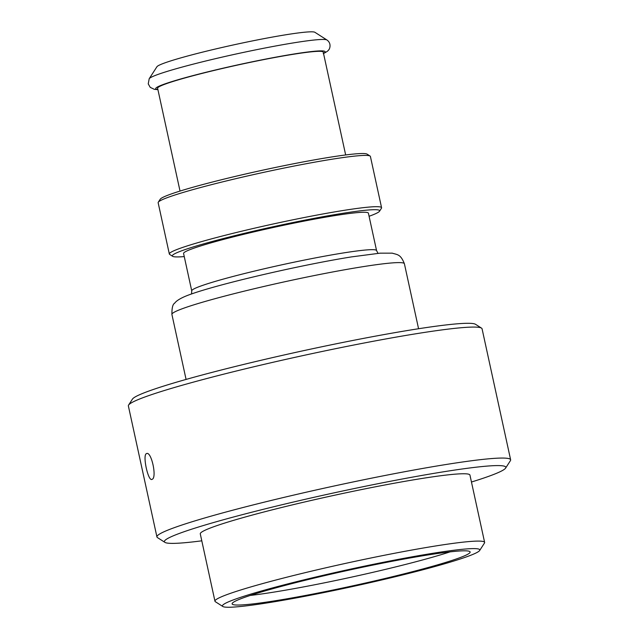 <?xml version="1.0" encoding="UTF-8"?>
<svg xmlns="http://www.w3.org/2000/svg" width="639" height="639" viewBox="0 0 639 639"><rect width="100%" height="100%" fill="white"/><g stroke="black" fill="none" stroke-linecap="round" stroke-linejoin="round"><path stroke-width="0.96" d="M201.796 540.818A174.727 11.582 -12.3 0 1 164.934 542.375L157.49 537.615A181.005 11.997 -12.3 0 1 156.93 536.92L128.367 405.933A181.005 11.997 -12.3 0 1 128.591 405.07L132.425 399.127A175.989 11.662 -12.3 0 1 138.647 395.158A175.989 11.662 -12.3 0 1 320.81 346.985A175.989 11.662 -12.3 0 1 475.552 324.316L481.51 328.119A181.005 11.997 -12.3 0 1 482.07 328.813L510.633 459.8A181.005 11.997 -12.3 0 1 510.409 460.663L505.617 468.091A174.727 11.582 -12.3 0 1 499.434 472.037A174.727 11.582 -12.3 0 1 471.462 482.022M187.043 250.879A94.58 6.27 -12.3 0 1 287.997 224.353A94.58 6.27 -12.3 0 1 368.399 213.162L376.563 250.576A94.58 6.27 167.7 0 0 296.153 261.758A94.58 6.27 167.7 0 0 195.199 288.285A94.58 6.27 167.7 0 0 191.732 290.873L183.577 253.467A94.58 6.27 167.7 0 1 187.043 250.879M184.256 256.574A106.106 7.029 -12.3 0 1 172.65 256.327A106.106 7.029 -12.3 0 1 176.204 253.02A106.106 7.029 -12.3 0 1 292.87 222.556A106.106 7.029 -12.3 0 1 379.534 211.213A106.106 7.029 -12.3 0 1 375.78 213.61A106.106 7.029 -12.3 0 1 369.078 216.278M172.65 256.327L169.67 254.418A108.614 7.197 -12.3 0 1 169.335 254.002A108.614 7.197 -12.3 0 1 173.305 251.039A108.614 7.197 -12.3 0 1 289.243 220.567A108.614 7.197 -12.3 0 1 381.579 207.731A108.614 7.197 -12.3 0 1 381.451 208.242L379.534 211.213M169.335 254.002L158.153 202.731A108.614 7.197 -12.3 0 1 158.288 202.212A108.614 7.197 -12.3 0 1 162.13 199.759A108.614 7.197 -12.3 0 1 274.562 170.03A108.614 7.197 -12.3 0 1 370.069 156.036A108.614 7.197 -12.3 0 1 370.404 156.451L381.579 207.731M158.288 202.212L160.205 199.24A106.106 7.029 -12.3 0 1 163.959 196.844A106.106 7.029 -12.3 0 1 273.788 167.801A106.106 7.029 -12.3 0 1 367.09 154.135L370.069 156.036M345.659 154.957L323.238 52.126A84.755 5.615 -12.3 0 0 251.183 62.151A84.755 5.615 -12.3 0 0 160.708 85.922A84.755 5.615 167.7 0 0 157.609 88.238L180.03 191.069M149.199 78.717L156.93 66.736A81.017 5.368 167.7 0 1 159.798 64.906A81.017 5.368 -12.3 0 1 243.659 42.725A81.017 5.368 -12.3 0 1 314.899 32.293L326.912 39.969A91.145 6.039 -12.3 0 0 246.774 51.711A91.145 6.039 -12.3 0 0 152.425 76.656A91.145 6.039 167.7 0 0 149.199 78.717L148.24 83.893L150.237 87.367L154.334 89.332L157.913 89.644M250.288 595.428A121.801 8.075 167.7 0 0 450.104 551.864M236.582 600.548A121.801 8.075 167.7 0 0 232.125 603.879A121.801 8.075 167.7 0 0 335.667 589.477A121.801 8.075 167.7 0 0 465.679 555.315A121.801 8.075 -12.3 0 0 470.136 551.984A121.801 8.075 -12.3 0 0 366.586 566.386A121.801 8.075 -12.3 0 0 236.582 600.548M475.009 553.47A131.722 8.73 -12.3 0 1 338.662 589.525A131.722 8.73 -12.3 0 1 222.835 606.499A131.722 8.73 -12.3 0 1 227.252 602.393A131.722 8.73 -12.3 0 1 372.082 564.572A131.722 8.73 -12.3 0 1 479.665 550.499A131.722 8.73 -12.3 0 1 475.009 553.47M222.835 606.499L215.391 601.738A138 9.146 -12.3 0 1 214.96 601.211A138 9.146 -12.3 0 1 220.016 597.433A138 9.146 -12.3 0 1 367.313 558.734A138 9.146 -12.3 0 1 484.626 542.415A138 9.146 -12.3 0 1 484.458 543.07L479.665 550.499M214.96 601.211L200.279 533.877A138 9.146 167.7 0 1 205.335 530.106A138 9.146 -12.3 0 1 352.632 491.399A138 9.146 -12.3 0 1 469.945 475.081L484.626 542.415M164.934 542.375A174.727 11.582 -12.3 0 1 170.789 536.928A174.727 11.582 -12.3 0 1 362.904 486.758A174.727 11.582 -12.3 0 1 505.617 468.091M156.93 536.92A181.005 11.997 -12.3 0 1 163.552 531.975A181.005 11.997 -12.3 0 1 356.754 481.199A181.005 11.997 -12.3 0 1 510.633 459.8M146.467 453.626C151.291 450.615 157.258 477.964 152.074 479.33C148.24 482.149 142.273 454.8 146.467 453.626L146.722 453.546M128.591 405.07A181.005 11.997 -12.3 0 1 134.997 400.988A181.005 11.997 -12.3 0 1 322.352 351.434A181.005 11.997 -12.3 0 1 481.51 328.119M186.077 379.43L171.907 314.436A118.974 7.884 -12.3 0 1 176.26 311.185A118.974 7.884 -12.3 0 1 303.253 277.813A118.974 7.884 -12.3 0 1 404.399 263.739L418.569 328.734M323.494 53.309A86.704 5.743 -12.3 0 0 260.265 60.162A86.704 5.743 -12.3 0 0 158.879 86.281A86.704 5.743 167.7 0 0 157.865 89.42M171.907 314.436C171.851 307.95 172.746 304.228 174.599 303.269C175.877 301.408 178.608 299.467 182.794 297.454C202.691 287.718 296.296 265.664 351.522 256.894L379.997 253.172L392.21 253.156C397.562 254.801 400.605 254.162 404.399 263.739M376.563 250.576L378.024 253.34M191.732 290.873L191.548 293.996M323.27 53.66C326.521 51.951 328.23 50.8 328.382 50.201C329.5 49.706 332.104 43.548 326.912 39.969"/></g></svg>
